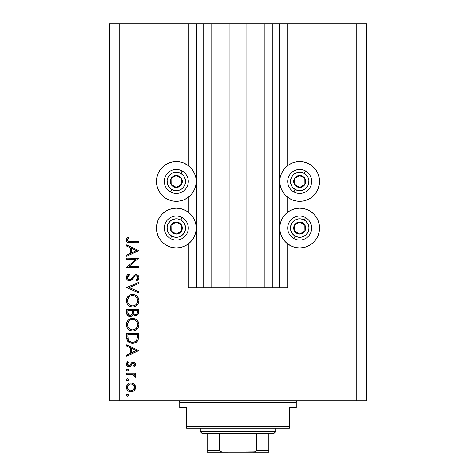 <?xml version="1.0" encoding="UTF-8"?>
<svg xmlns="http://www.w3.org/2000/svg" width="476" height="476" viewBox="0 0 476 476"><rect width="100%" height="100%" fill="white"/><g stroke="black" fill="none" stroke-linecap="round" stroke-linejoin="round"><path stroke-width="0.71" d="M196.82 287.694L188.306 287.694L188.306 243.914L188.306 287.694L196.189 287.694L196.189 23.8L188.306 23.8L188.306 165.6L188.306 23.8L119.762 23.8L119.762 400.792L356.238 400.792L356.238 23.8L279.811 23.8L279.811 287.694L279.126 287.694L279.126 23.8L246.056 23.8L246.056 287.694L229.944 287.694L229.944 23.8L196.874 23.8L196.874 287.694L196.189 287.694L196.189 23.8L196.874 23.8L196.874 287.694L203.728 287.694L203.728 23.8L203.728 287.694L211.784 287.694L211.784 23.8L211.784 287.694L229.944 287.694L229.944 23.8L246.056 23.8L246.056 287.694L264.216 287.694L264.216 23.8L264.216 287.694L272.272 287.694L272.272 23.8L272.272 287.694L279.126 287.694L196.874 287.694M188.306 212.213L188.306 197.302L188.306 212.213M196.82 23.8L119.762 23.8L119.762 400.792L109.48 400.792L366.52 400.792L356.238 400.792L356.238 23.8L366.52 23.8L366.52 400.792L366.52 23.8L287.694 23.8L287.694 165.6L287.694 23.8L279.126 23.8L279.126 287.694M279.18 23.8L279.811 23.8L279.811 287.694L287.694 287.694L287.694 243.914L287.694 287.694L279.18 287.694M287.694 212.213L287.694 197.302L287.694 212.213M279.126 23.8L196.874 23.8M319.188 185.331L318.051 189.055L316.219 192.494L313.743 195.505L310.733 197.98L307.294 199.813L303.569 200.949L299.69 201.33A19.879 19.879 0 0 1 279.811 181.451A19.879 19.879 0 0 1 299.69 161.572L303.569 161.953L307.294 163.09L310.733 164.922L313.743 167.397L316.219 170.408L318.051 173.847L319.188 177.572L319.569 181.451L318.515 187.841M292.085 246.425L288.646 244.587L285.636 242.117L283.16 239.107L281.328 235.668L280.191 231.937L279.811 228.064L280.191 224.184L281.328 220.453L283.16 217.02L285.636 214.004L288.646 211.534L292.085 209.696L295.81 208.565L299.69 208.185A19.879 19.879 0 0 1 319.569 228.064A19.879 19.879 0 0 1 299.69 247.936L295.81 247.556L292.085 246.425L287.694 243.914M183.915 163.09L187.354 164.922L190.364 167.397L192.84 170.408L194.672 173.847L195.809 177.572L196.189 181.451L195.809 185.331L194.672 189.055L192.84 192.494L190.364 195.505L187.354 197.98L183.915 199.813L180.19 200.949L176.31 201.33A19.879 19.879 0 0 1 156.431 181.451A19.879 19.879 0 0 1 176.31 161.572L180.19 161.953L183.915 163.09L188.306 165.6M156.812 224.184L157.949 220.453L159.781 217.02L162.256 214.004L165.267 211.534L168.706 209.696L172.431 208.565L176.31 208.185A19.879 19.879 0 0 1 196.189 228.064A19.879 19.879 0 0 1 176.31 247.936L172.431 247.556L168.706 246.425L165.267 244.587L162.256 242.117L159.781 239.107L157.949 235.668L156.812 231.937L156.431 228.064L157.485 221.673M126.616 259.2L136.035 259.2L126.616 259.2L126.616 258.123L138.611 258.123L129.169 266.274L138.611 266.274L138.611 267.351L126.616 267.351L136.035 259.2L126.616 267.351L138.611 267.351L138.611 266.274L129.169 266.274L138.611 258.123L126.616 258.123L126.616 259.2L126.616 258.123L138.611 258.349M129.555 280.882L127.235 279.84L126.319 277.788L127.062 275.253L128.931 273.807L129.537 274.825L128.175 275.884L127.538 277.46L128.074 279.067L129.061 279.733L130.912 279.251L134.054 275.461L135.386 274.676L137.719 275.08L138.903 277.252L138.581 278.966L136.886 280.733L136.148 279.757L137.57 278.133L137.6 276.776L136.796 275.794L135.725 275.711L134.619 276.443L131.804 279.942L129.555 280.882L133.429 278.055L134.619 276.443L136.172 275.658L137.689 277.413L136.148 279.757L136.886 280.733L138.921 277.532C138.808 275.753 137.873 274.765 136.118 274.581L134.291 275.247L130.751 279.376L129.573 279.805C128.264 279.602 127.586 278.817 127.538 277.454L129.537 274.825L128.931 273.807C127.324 274.533 126.449 275.753 126.307 277.454C126.461 279.495 127.544 280.638 129.555 280.882L129.555 280.882M138.611 291.574L138.611 292.728L126.616 287.653L138.611 282.423L138.611 283.577L129.157 287.575L138.611 291.574L138.611 292.728L126.616 287.653L138.611 292.728L138.611 291.574L129.157 287.575L138.611 283.577L138.611 282.423L126.616 287.498L138.611 282.423L138.611 283.577M126.307 300.743L126.753 298.321L128.115 296.274L130.144 294.882L132.251 294.424L134.976 294.876L137.046 296.203L138.433 298.232L138.915 300.338L138.48 303.093L137.118 305.175L135.065 306.574L132.929 307.02L130.192 306.574L128.145 305.205L126.765 303.164L126.307 300.743C126.658 304.592 128.764 306.687 132.62 307.026C136.511 306.675 138.611 304.551 138.921 300.648C138.528 296.816 136.41 294.739 132.56 294.418C128.722 294.787 126.64 296.893 126.307 300.743M132.251 318.414L132.56 318.408C128.722 318.777 126.64 320.883 126.307 324.733L126.753 322.312L128.115 320.265L130.144 318.872L132.251 318.414L134.976 318.866L137.046 320.193L138.433 322.222L138.915 324.329L138.48 327.083L137.118 329.166L135.065 330.564L132.929 331.01L130.192 330.564L128.145 329.196L126.765 327.155L126.307 324.733C126.658 328.583 128.764 330.677 132.62 331.016C136.511 330.665 138.611 328.541 138.921 324.638C138.528 320.806 136.41 318.73 132.56 318.408L132.875 318.414M126.616 346.034L126.616 344.856L138.611 350.55L126.616 356.238L126.616 355.066L130.46 353.293L130.46 347.855L126.616 346.034L126.616 344.856L126.616 346.034L130.46 347.855L130.46 353.293L126.616 355.066L126.616 356.238L138.611 350.705L126.616 356.238L126.616 355.066M127.461 394.223L126.461 395.223L126.753 394.515L127.657 394.241L128.443 395.419L127.265 396.205L126.461 395.223L127.461 396.222L128.46 395.223L127.848 394.295M180.19 247.556L176.31 247.936A19.879 19.879 0 0 1 156.431 228.064A19.879 19.879 0 0 1 176.31 208.185L180.19 208.565L183.915 209.696L187.354 211.534L190.364 214.004L192.84 217.02L194.672 220.453L195.809 224.184L196.189 228.064L195.809 231.937L194.672 235.668L192.84 239.107L190.364 242.117L187.354 244.587L183.915 246.425L180.19 247.556L176.31 247.936L172.431 247.556M157.705 235.061L156.878 232.234M157.288 187.223L156.431 181.451L156.812 177.572L157.949 173.847L159.781 170.408L162.256 167.397L165.267 164.922L168.706 163.09L172.431 161.953L176.31 161.572L180.19 161.953M156.955 176.935L157.949 173.847M318.712 222.292L319.569 228.064L319.188 231.937L318.051 235.668L316.219 239.107L313.743 242.117L310.733 244.587L307.294 246.425L303.569 247.556L299.69 247.936L295.81 247.556M319.045 232.574L318.051 235.668M295.81 161.953L299.69 161.572A19.879 19.879 0 0 1 319.569 181.451A19.879 19.879 0 0 1 299.69 201.33L295.81 200.949L292.085 199.813L288.646 197.98L285.636 195.505L283.16 192.494L281.328 189.055L280.191 185.331L279.811 181.451L280.191 177.572L281.328 173.847L283.16 170.408L285.636 167.397L288.646 164.922L292.085 163.09L295.81 161.953L299.69 161.572L303.569 161.953M318.295 174.448L319.122 177.274M130.977 382.841L132.643 383.144L134.083 384.043L135.178 385.554L135.535 387.387L135.178 389.207L134.422 390.385L133.042 391.445L130.977 391.915L129.234 391.581L127.764 390.6L126.777 389.13L126.461 387.387L126.771 385.637L127.758 384.168L129.234 383.18L130.977 382.841C128.193 383.097 126.693 384.614 126.461 387.387C126.693 390.153 128.199 391.665 130.977 391.915L134.089 390.713L135.535 387.387L134.083 384.043L130.977 382.841M126.461 379.693L127.461 378.694L128.46 379.693L127.461 380.693L126.461 379.693L127.461 380.693L128.46 379.693L127.461 378.694L126.461 379.693M126.616 374.231L126.616 373.154L126.616 374.231L126.616 373.154L135.38 373.154L135.38 374.231L134.089 374.231L135.422 375.707L135.238 377.307L134.303 376.718L134.065 375.231L132.899 374.523L126.616 374.231L132.572 374.422L135.238 377.307L135.535 376.367L134.089 374.231L135.38 374.231L135.38 373.154L126.616 373.154L135.38 373.154L135.38 374.231M127.461 369.001L126.461 370.001L126.753 369.299L127.657 369.019L128.443 370.197L127.848 370.929L127.08 370.929L126.461 370.001L127.461 371L128.46 370.001L127.461 369.001L128.02 369.168M133.238 362.081L134.565 362.456L135.499 363.854L135.428 364.949L134.286 366.544L133.536 365.812L134.44 364.075L133.506 363.182L132.483 363.456L130.727 365.955L129.704 366.597L127.568 366.27L126.503 364.628L126.771 362.736L127.651 361.623L128.46 362.337L127.61 363.569L127.633 364.64L128.948 365.622L129.883 365.235L131.691 362.635L133.238 362.081L131.888 362.486L129.787 365.324L128.948 365.622L127.538 364.075L128.46 362.337L127.651 361.623L126.461 364.128C126.586 365.699 127.431 366.556 128.996 366.698L130.353 366.288L132.483 363.456L133.28 363.158L134.458 364.295L133.536 365.812L134.286 366.544L135.535 364.301C135.404 362.908 134.637 362.171 133.238 362.081L133.238 362.081M129.537 342.696L126.616 337.198C126.652 341.054 128.603 343.095 132.465 343.321L129.014 342.399L127.33 340.703L126.675 338.4L126.616 333.48L138.611 333.48L138.54 337.823L137.808 340.53L135.928 342.446L132.465 343.321C135.178 343.345 137.082 342.137 138.177 339.709L138.611 333.48L126.616 333.48L126.616 337.198L126.616 333.48L138.611 333.48L138.611 335.901M126.628 313.089L126.616 309.489L126.616 312.732L126.616 309.489L138.611 309.489L138.326 313.857L137.54 314.963L136.32 315.564L134.518 315.445L133.09 314.255L131.513 316.213L129.305 316.492L127.497 315.404L126.616 312.732C126.67 315.011 127.806 316.284 130.019 316.564C131.566 316.492 132.584 315.725 133.09 314.255L135.636 315.642C137.754 315.326 138.748 314.059 138.611 311.828L138.611 309.489L126.616 309.489L138.611 309.489L138.611 311.828M126.616 246.074L126.616 244.896L138.611 250.59L126.616 256.278L126.616 255.106L130.46 253.333L130.46 247.895L126.616 246.074L126.616 244.896L126.616 246.074L130.46 247.895L130.46 253.333L126.616 255.106L126.616 256.278L138.611 250.745L126.616 256.278L126.616 255.106M128.05 238.565L127.556 240.255L128.651 241.505L138.611 241.671L138.611 242.748L129.787 242.736L127.657 242.355L126.634 241.35L126.307 239.946L126.711 238.369L127.693 237.054L128.615 237.691L127.538 240.011L128.615 237.691L127.693 237.054L126.307 239.946C126.705 242.141 128.109 243.075 130.513 242.748L138.611 242.748L138.611 241.671L130.632 241.671C129.008 241.951 127.979 241.397 127.538 240.011L127.836 240.921M109.48 400.792L109.48 23.8L109.48 400.792M119.762 23.8L109.48 23.8L119.762 23.8M168.706 246.425L165.267 244.587M162.256 242.117L159.781 239.107M187.354 244.587L183.915 246.425M172.431 161.953L176.31 161.572A19.879 19.879 0 0 1 196.189 181.451A19.879 19.879 0 0 1 176.31 201.33L172.431 200.949L168.706 199.813L165.267 197.98L162.256 195.505L159.781 192.494L157.949 189.055L156.812 185.331M159.781 170.408L162.256 167.397M165.267 164.922L168.706 163.09M303.569 247.556L299.69 247.936A19.879 19.879 0 0 1 279.811 228.064A19.879 19.879 0 0 1 299.69 208.185L303.569 208.565L307.294 209.696L310.733 211.534L313.743 214.004L316.219 217.02L318.051 220.453L319.188 224.184M316.219 239.107L313.743 242.117M310.733 244.587L307.294 246.425M307.294 163.09L310.733 164.922M313.743 167.397L316.219 170.408M288.646 164.922L292.085 163.09M128.181 394.527L128.443 395.015M128.46 395.223L127.461 396.222M126.485 395.015L127.08 394.295M128.169 395.931L128.389 395.61M134.416 384.376L134.714 384.745M135.184 389.207L134.72 390.011M133.762 390.986L134.089 390.713M133.042 391.445L132.667 391.611M130.977 391.915L130.531 391.897M128.443 391.153L127.77 390.606M126.943 389.505L126.634 388.708M126.622 388.684L126.539 388.285M126.461 387.387L126.479 386.934M126.533 386.506L127.758 384.168M127.764 384.156L128.443 383.608M132.667 383.15L133.673 383.71M133.756 383.769L133.405 383.525M128.092 385.453L127.538 387.381L128.395 389.707M133.173 384.697L130.965 383.918L129.038 384.501M133.458 389.796L134.458 387.381C134.244 389.493 133.084 390.641 130.965 390.838L133.417 389.838M132.298 390.588L133.173 390.058M131.65 390.778L131.977 390.701M129.621 390.57L130.965 390.838C128.859 390.647 127.717 389.493 127.538 387.381C127.717 385.268 128.859 384.114 130.965 383.918C133.084 384.114 134.25 385.268 134.458 387.381L133.429 384.929M128.092 389.308L129.645 390.582M127.598 386.714L127.598 388.053M128.306 379.146L128.443 379.485M128.383 380.08L128.175 380.389M128.163 380.401L127.854 380.616M127.265 380.669L126.759 380.401M127.08 380.616L126.705 380.348M126.485 379.485L126.753 378.985M127.086 378.759L127.461 378.694M135.535 376.367L135.238 377.307L134.303 376.718L134.446 375.992M133.923 375.088L133.595 374.838M133.53 374.802L132.899 374.523M133.197 374.636L132.197 374.35M131.822 374.309L131.073 374.261M128.181 369.305L128.443 369.798M128.46 370.001L127.461 371L126.711 370.661M126.485 369.792L126.759 369.293M126.908 369.174L127.265 369.019M126.753 370.709L127.08 370.929M135.511 364.634L135.148 365.544M135.249 365.372L134.286 366.544L133.536 365.812L133.863 365.508M134.44 364.527L134.113 363.503M133.506 363.182L133.066 363.182M132.858 363.242L132.34 363.587M131.745 364.42L131.941 364.098M131.578 364.711L131.049 365.562M130.549 366.133L130.192 366.383M128.484 366.651L127.193 365.955M127.169 365.937L126.765 365.384M127.651 361.623L128.276 362.51M127.812 363.105L127.61 363.569M127.556 363.819L127.627 364.616M127.961 365.169L128.383 365.491M128.389 365.491L129.174 365.598M128.948 365.622L129.597 365.449M130.067 365.015L130.281 364.705M130.483 364.366L131.519 362.801M134.113 362.23L134.863 362.7M135.16 363.039L135.368 363.42M138.611 350.55L126.616 344.856L138.611 350.55M136.273 350.616L131.691 352.728L131.691 348.444L136.273 350.616L131.691 348.444L131.691 352.728L136.273 350.616M138.54 337.823L138.456 338.513M138.415 338.787L138.32 339.233M137.802 340.536L137.362 341.197M136.356 342.161L135.119 342.845M133.786 343.214L133.375 343.273M131.858 343.297L130.668 343.107M127.717 341.274L128.068 341.655M136.904 339.495L137.046 339.085C136.261 341.179 134.732 342.232 132.465 342.244C130.359 342.25 128.919 341.286 128.151 339.358L127.848 334.557L137.38 334.557L137.046 339.085L137.38 335.866M136.921 339.442L137.106 338.858M133.322 342.185L134.756 341.768M137.368 336.324L137.38 334.557L127.848 334.557L127.979 338.513L128.782 340.596L131.084 342.083L133.946 342.06M135.898 340.989L136.779 339.775M127.979 338.513L128.395 339.965M128.782 340.59L129.21 341.072M130.364 341.839L131.382 342.149M127.895 337.657L127.955 338.329M133.179 318.432L134.309 318.64M135.547 319.122L137.046 320.193M136.654 319.842L137.04 320.187M137.13 320.271L137.463 320.64M137.499 320.681L137.826 321.116M137.85 321.145L138.207 321.74M138.647 322.805L138.891 324.013M138.213 327.678L137.927 328.16M137.903 328.208L137.148 329.136M135.029 330.576L134.577 330.737M133.982 330.885L133.244 330.993M132.62 331.016L132.929 331.01M132.001 330.993L130.24 330.582M129.067 329.957L127.074 327.791M127.491 328.44L127.098 327.839M126.336 324.114L126.319 324.424M127.199 321.425L128.103 320.271M128.133 320.247L129.514 319.182M129.817 319.021L130.585 318.706M131.293 318.527L131.941 318.432M138.29 321.901L137.844 321.139M126.551 322.895L126.414 323.502M129.633 330.302L130.781 330.766M129.412 328.821L128.103 327.149L129.74 329.065L132.114 329.922L134.601 329.553L136.243 328.386L137.308 326.673L136.856 327.577M128.466 321.657L128.972 321.032L127.735 323.192L127.538 324.686C127.782 321.55 129.46 319.812 132.566 319.485C135.702 319.795 137.409 321.526 137.689 324.686L137.689 324.686C137.433 327.863 135.749 329.612 132.62 329.939C129.466 329.63 127.77 327.881 127.538 324.686L127.651 325.846M128.972 321.032L129.728 320.366L128.972 321.032M134.065 319.699L131.566 319.575L129.722 320.372M137.439 326.31L137.594 323.68L136.832 321.806L135.434 320.354L136.184 320.985M134.077 329.737L135.88 328.743M136.19 328.446L136.57 328M137.124 327.101L137.314 326.673M127.627 325.703L127.961 326.839M128.377 327.637L129.395 328.803M130.632 329.559L131.013 329.695M131.537 319.58L130.656 319.848M127.895 322.716L127.651 323.543M137.594 323.68L137.457 323.139M137.302 322.71L137.13 322.329M136.832 321.806L136.624 321.502M135.922 320.735L134.547 319.866M134.535 319.86L134.089 319.705M138.558 312.851L138.504 313.184M138.326 313.857L136.314 315.57L136.969 315.338M135.636 315.642L135.261 315.618M134.886 315.552L133.566 314.856M132.887 314.743L132.649 315.177M131.025 316.415L130.531 316.528M129.633 316.54L129.335 316.498M129.299 316.492L128.704 316.302M128.627 316.266L127.253 315.082M127.687 315.612L126.818 314.16M133.09 314.255L133.304 314.565M132.286 312.405L132.304 311.28M131.441 314.898L130.787 315.338L132.161 313.523L130.394 315.451M128.948 315.16L128.199 314.321L128.948 315.16L130.019 315.487C128.359 315.07 127.633 313.94 127.848 312.095L127.848 310.566L132.304 310.566L127.848 310.566L127.848 312.095M133.572 312.22L134.167 313.898L135.618 314.565C134.012 314.166 133.322 313.071 133.536 311.286L133.536 310.566L137.38 310.566L137.38 312.024C137.504 313.458 136.921 314.303 135.618 314.565L136.273 314.446M136.053 314.517L137.219 313.327L137.38 310.566L133.536 310.566L133.631 312.696M137.225 313.315L137.38 312.024M127.907 313.256L130.019 315.487L130.989 315.243M131.9 314.267L132.215 313.244M133.536 311.286L133.566 312.107M133.173 294.442L134.309 294.65M134.976 294.876L136.082 295.441M136.654 295.852L137.04 296.197M137.13 296.28L137.463 296.649M137.499 296.685L137.832 297.125M137.85 297.155L138.207 297.756M138.647 298.815L138.796 299.404M138.802 299.422L138.891 300.023M138.213 303.688L137.148 305.146M135.023 306.586L134.595 306.74M130.692 306.752L129.633 306.312M129.061 305.961L128.645 305.651M127.199 297.435L129.514 295.191M129.811 295.031L130.567 294.721M132.56 294.418L131.941 294.442M138.433 298.232L137.844 297.149M133.179 294.442L132.869 294.424M131.328 294.531L130.727 294.674M126.551 298.904L126.414 299.511M126.336 300.124L126.319 300.433M127.074 303.801L128.145 305.205M128.603 305.622L129.109 305.997M138.814 301.891L138.891 301.272M129.412 304.83L128.103 303.158L129.395 304.813L131.013 305.705M127.627 299.678L127.538 300.695C127.782 297.56 129.46 295.822 132.566 295.495C135.702 295.804 137.409 297.536 137.689 300.695L137.689 300.695C137.433 303.872 135.749 305.622 132.62 305.949C129.466 305.64 127.77 303.89 127.538 300.695L127.651 301.855M128.466 297.667L127.895 298.726L129.728 296.375L128.466 297.667L127.651 299.553M134.065 295.709L131.566 295.584L129.722 296.381M137.439 302.32L137.594 299.69L136.832 297.815L135.434 296.364L136.184 296.994M137.308 302.682L137.594 301.707M129.734 305.068L131.608 305.86L133.631 305.86L135.874 304.753L136.856 303.587M134.077 305.747L135.88 304.753M136.19 304.456L136.57 304.009M137.124 303.111L137.314 302.682M127.627 301.713L127.961 302.849M128.377 303.646L129.395 304.813M131.537 295.59L130.656 295.858M137.594 299.69L137.457 299.148M137.302 298.72L137.13 298.339M136.832 297.815L136.624 297.512M135.922 296.744L134.547 295.876M134.535 295.87L134.089 295.715M126.319 277.163L126.319 277.788M126.658 275.896L127.3 274.985M128.074 274.331L128.419 274.105M128.931 273.807L129.537 274.825L127.711 276.615M128.526 275.533L128.181 275.878M127.58 277.032L127.574 277.889M128.074 279.073L128.585 279.525M128.627 279.549L129.305 279.787M129.573 279.805L130.126 279.715M130.192 279.692L131.067 279.115M131.364 278.823L130.918 279.239M132.233 277.8L133.036 276.699M136.689 274.634L137.219 274.795M137.237 274.801L137.719 275.074M138.909 277.782L138.772 278.496M138.76 278.525L137.921 279.864M137.653 280.114L137.284 280.429M136.886 280.733L136.148 279.757M136.713 279.293L137.57 278.133M137.659 277.776L137.671 277.091M137.665 277.086L137.606 276.788M137.177 276.068L136.802 275.794M135.725 275.717L135.41 275.824M135.309 275.878L134.994 276.092M134.94 276.139L134.006 277.24M133.054 278.561L132.173 279.59M130.769 280.614L130.18 280.81M128.591 280.733L128.901 280.816M128.502 280.703L127.235 279.84M127.645 280.221L127.009 279.585M134.309 276.836L134.779 276.288M138.611 266.274L138.611 267.351L126.616 267.107M138.611 250.59L126.616 244.896L138.611 250.59M136.273 250.656L131.691 252.768L131.691 248.484L136.273 250.656L131.691 248.484L131.691 252.768L136.273 250.656M138.611 241.671L138.611 242.748L130.507 242.748M129.787 242.736L129.002 242.683M128.347 242.587L127.99 242.492M127.657 242.355L127.36 242.171M127.062 241.921L126.794 241.6M126.628 241.344L126.384 240.672M126.324 240.309L126.307 239.946M126.556 238.69L126.699 238.387M127.032 237.851L127.419 237.357M127.693 237.054L128.615 237.691L128.127 238.44M127.806 239.023L127.55 239.809M127.854 240.933L128.175 241.255M128.217 241.29L128.585 241.481M128.895 241.564L130.626 241.671M130.132 241.665L129.639 241.641M128.651 241.505L128.211 241.278M130.293 390.778L131.311 390.826M134.196 388.713L134.393 386.702M130.965 383.918L130.293 383.983M129.044 384.495L128.52 384.923M127.848 335.931L127.86 336.794M131.769 342.208L132.84 342.232M136.392 340.429L136.773 339.781M137.231 338.174L137.326 337.252M127.895 326.685L128.347 327.595M129.74 329.065L130.632 329.553M132.114 329.922L133.125 329.922M137.308 326.673L137.594 325.697M137.689 324.686L137.665 324.18M135.434 320.354L135.005 320.086M133.072 319.503L131.566 319.575M130.602 319.872L129.728 320.366M127.622 323.686L127.538 324.686M127.943 313.511L128.199 314.321M130.412 315.451L130.787 315.338M127.895 302.694L128.347 303.605M132.114 305.931L133.125 305.931M137.689 300.695L137.665 300.189M135.434 296.364L135.005 296.096M133.072 295.513L131.566 295.584M130.602 295.882L129.728 296.375M127.895 298.726L127.538 300.695M175.079 186.717L176.388 187.449A5.998 5.998 0 0 1 173.377 186.681L173.77 185.985L175.079 186.717L173.77 185.985L173.377 186.681L174.835 187.264L177.935 187.223L179.375 186.604L181.54 184.385L182.124 182.927L182.082 179.827L181.463 178.387L179.244 176.221L177.786 175.638L174.686 175.68L173.246 176.298L171.08 178.518L170.497 179.976L170.539 183.076L171.158 184.515L173.377 186.681A5.998 5.998 0 0 1 176.233 175.454A5.998 5.998 0 0 1 181.54 184.385L181.463 178.387L177.554 176.191L176.233 175.454L171.08 178.518L171.158 184.515L173.77 185.985L171.158 184.515L171.08 178.518L176.233 175.454L181.463 178.387L181.54 184.385A5.998 5.998 0 0 1 176.388 187.449L181.54 184.385L176.388 187.449L175.079 186.717M180.832 173.377A9.252 9.252 0 0 1 184.385 185.973A9.252 9.252 0 0 1 171.788 189.525L170.45 191.917A11.995 11.995 0 0 0 186.776 187.312A11.995 11.995 0 0 0 182.171 170.985L180.832 173.377L183.575 175.721L184.557 177.25L185.533 180.725L185.11 184.313L184.385 185.973L182.04 188.716L178.821 190.358L175.222 190.638L171.788 189.525L169.045 187.181L167.403 183.962L167.124 180.362L168.236 176.929L170.581 174.186L172.11 173.204L173.799 172.544L177.399 172.264L180.832 173.377L182.171 170.985A11.995 11.995 0 0 1 186.776 187.312A11.995 11.995 0 0 1 170.45 191.917A11.995 11.995 0 0 1 165.844 175.59A11.995 11.995 0 0 1 182.171 170.985A11.995 11.995 0 0 0 165.844 175.59A11.995 11.995 0 0 0 170.45 191.917L171.788 189.525A9.252 9.252 0 0 1 168.236 176.929A9.252 9.252 0 0 1 180.832 173.377M298.458 186.717L299.767 187.449A5.998 5.998 0 0 1 296.756 186.681L297.149 185.985L298.458 186.717L297.149 185.985L296.756 186.681L298.214 187.264L301.314 187.223L302.754 186.604L304.92 184.385L305.503 182.927L305.461 179.827L304.842 178.387L302.623 176.221L301.165 175.638L298.065 175.68L296.625 176.298L294.46 178.518L293.876 179.976L293.918 183.076L294.537 184.515L296.756 186.681A5.998 5.998 0 0 1 299.612 175.454A5.998 5.998 0 0 1 304.92 184.385L304.842 178.387L300.933 176.191L299.612 175.454L294.46 178.518L294.537 184.515L297.149 185.985L294.537 184.515L294.46 178.518L299.612 175.454L304.842 178.387L304.92 184.385A5.998 5.998 0 0 1 299.767 187.449L304.92 184.385L299.767 187.449L298.458 186.717M304.212 173.377A9.252 9.252 0 0 1 307.764 185.973A9.252 9.252 0 0 1 295.168 189.525L293.829 191.917A11.995 11.995 0 0 0 310.156 187.312A11.995 11.995 0 0 0 305.55 170.985L304.212 173.377L306.955 175.721L307.936 177.25L308.912 180.725L308.49 184.313L307.764 185.973L305.419 188.716L302.2 190.358L298.601 190.638L295.168 189.525L292.425 187.181L290.782 183.962L290.503 180.362L291.615 176.929L293.96 174.186L295.489 173.204L297.179 172.544L300.778 172.264L304.212 173.377L305.55 170.985A11.995 11.995 0 0 1 310.156 187.312A11.995 11.995 0 0 1 293.829 191.917A11.995 11.995 0 0 1 289.224 175.59A11.995 11.995 0 0 1 305.55 170.985A11.995 11.995 0 0 0 289.224 175.59A11.995 11.995 0 0 0 293.829 191.917L295.168 189.525A9.252 9.252 0 0 1 291.615 176.929A9.252 9.252 0 0 1 304.212 173.377M298.458 233.323L299.767 234.061A5.998 5.998 0 0 1 296.756 233.294L297.149 232.591L298.458 233.323L297.149 232.591L296.756 233.294L298.214 233.877L301.314 233.835L303.985 232.246L304.92 230.991L305.503 229.539L305.461 226.433L304.842 224.993L302.623 222.827L301.165 222.25L298.065 222.286L295.394 223.875L294.46 225.13L293.876 226.582L293.918 229.688L294.537 231.128L296.756 233.294A5.998 5.998 0 0 1 299.612 222.066A5.998 5.998 0 0 1 304.92 230.991L304.842 224.993L299.612 222.066L294.46 225.13L294.537 231.128L297.149 232.591L294.537 231.128L294.46 225.13L299.612 222.066L304.842 224.993L304.92 230.991A5.998 5.998 0 0 1 299.767 234.061L304.92 230.991L299.767 234.061L298.458 233.323M304.212 219.989A9.252 9.252 0 0 1 307.764 232.585A9.252 9.252 0 0 1 295.168 236.132L293.829 238.524A11.995 11.995 0 0 0 310.156 233.924A11.995 11.995 0 0 0 305.55 217.597L304.212 219.989L305.699 221.025L307.936 223.863L308.912 227.338L308.876 229.152L307.764 232.585L305.419 235.328L302.2 236.965L298.601 237.25L295.168 236.132L292.425 233.787L290.782 230.574L290.503 226.975L291.615 223.536L293.96 220.793L295.489 219.817L298.964 218.835L300.778 218.871L304.212 219.989L305.55 217.597A11.995 11.995 0 0 1 310.156 233.924A11.995 11.995 0 0 1 293.829 238.524A11.995 11.995 0 0 1 289.224 222.197A11.995 11.995 0 0 1 305.55 217.597A11.995 11.995 0 0 0 289.224 222.197A11.995 11.995 0 0 0 293.829 238.524L295.168 236.132A9.252 9.252 0 0 1 291.615 223.536A9.252 9.252 0 0 1 304.212 219.989M175.079 233.323L176.388 234.061A5.998 5.998 0 0 1 173.377 233.294L173.77 232.591L175.079 233.323L173.77 232.591L173.377 233.294L174.835 233.877L177.935 233.835L180.606 232.246L181.54 230.991L182.124 229.539L182.082 226.433L181.463 224.993L179.244 222.827L177.786 222.25L174.686 222.286L172.014 223.875L171.08 225.13L170.497 226.582L170.539 229.688L171.158 231.128L173.377 233.294A5.998 5.998 0 0 1 176.233 222.066A5.998 5.998 0 0 1 181.54 230.991L181.463 224.993L176.233 222.066L171.08 225.13L171.158 231.128L173.77 232.591L171.158 231.128L171.08 225.13L176.233 222.066L181.463 224.993L181.54 230.991A5.998 5.998 0 0 1 176.388 234.061L181.54 230.991L176.388 234.061L175.079 233.323M180.832 219.989A9.252 9.252 0 0 1 184.385 232.585A9.252 9.252 0 0 1 171.788 236.132L170.45 238.524A11.995 11.995 0 0 0 186.776 233.924A11.995 11.995 0 0 0 182.171 217.597L180.832 219.989L182.32 221.025L184.557 223.863L185.533 227.338L185.497 229.152L184.385 232.585L182.04 235.328L178.821 236.965L175.222 237.25L171.788 236.132L169.045 233.787L167.403 230.574L167.124 226.975L168.236 223.536L170.581 220.793L172.11 219.817L175.585 218.835L177.399 218.871L180.832 219.989L182.171 217.597A11.995 11.995 0 0 1 186.776 233.924A11.995 11.995 0 0 1 170.45 238.524A11.995 11.995 0 0 1 165.844 222.197A11.995 11.995 0 0 1 182.171 217.597A11.995 11.995 0 0 0 165.844 222.197A11.995 11.995 0 0 0 170.45 238.524L171.788 236.132A9.252 9.252 0 0 1 168.236 223.536A9.252 9.252 0 0 1 180.832 219.989M178.024 400.792A1.714 1.714 0 0 1 179.738 402.506L179.738 407.646L186.592 407.646L186.592 426.496L289.408 426.496L289.408 407.646L296.262 407.646L296.262 402.506A1.714 1.714 0 0 1 297.976 400.792A1.714 1.714 0 0 0 296.262 402.506L179.738 402.506A1.714 1.714 0 0 0 178.024 400.792M295.828 407.646L289.408 407.646L289.408 428.21L186.592 428.21L289.408 428.21L289.408 426.496L186.592 426.496L186.592 407.646L179.738 407.646L179.738 402.506L296.262 402.506L296.262 407.646L295.828 407.646L296.262 407.646M186.592 426.496L186.592 428.21L186.592 426.496M179.738 407.646L180.172 407.646M268.845 450.796L268.845 450.486L256.534 450.486L256.534 433.35L273.986 433.35L275.699 431.637L200.301 431.637L202.014 433.35L256.534 433.35L202.014 433.35L200.301 431.637L275.699 431.637L275.699 428.21L275.699 431.637L273.986 433.35L256.534 433.35L256.534 450.486L256.017 451.403L255.053 451.897L223.06 452.2L220.138 451.516M200.301 428.21L200.301 431.637L200.301 428.21M268.845 450.486L268.845 433.35L268.845 452.182L268.845 450.486L256.534 450.486L256.017 451.403L253.476 452.182L207.155 452.2L223.06 452.2L220.941 451.897L219.983 451.403L219.466 450.486L219.466 433.35L219.62 451.004L219.466 450.486L207.155 450.486L207.155 452.2M219.519 450.796L219.466 450.486L207.155 450.486L207.155 451.004M207.155 433.35L207.155 450.486L207.155 433.35M268.845 452.2L252.94 452.2L268.845 452.182"/></g></svg>
